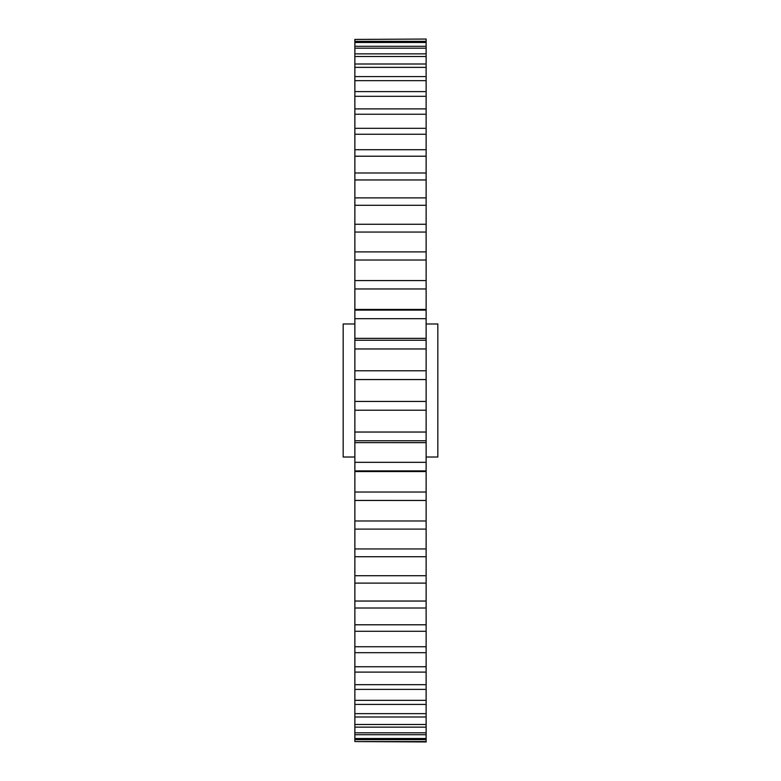 <?xml version="1.0" encoding="UTF-8"?>
<svg xmlns="http://www.w3.org/2000/svg" width="781" height="781" viewBox="0 0 781 781"><rect width="100%" height="100%" fill="white"/><g stroke="black" fill="none" stroke-linecap="round" stroke-linejoin="round"><path stroke-width="1.17" d="M426.133 323.978L437.829 323.978L437.829 457.022L426.133 457.022M354.867 323.978L343.171 323.978L343.171 457.022L354.867 457.022M426.133 741.569L354.867 741.569L426.133 741.95L426.133 410.23L354.867 410.23L354.867 471.187M426.133 472.251L426.133 471.187M426.133 492.03L354.867 492.03L354.867 500.455L426.133 500.455L354.867 500.416L354.867 741.569M354.867 39.431L426.133 39.05L354.867 39.431L354.867 410.23M426.133 410.23L426.133 310.106L354.867 310.106L354.867 309.452L426.133 309.452L426.133 310.106L426.133 280.584L354.867 280.584L426.133 280.584L426.133 39.431M426.133 471.548L354.867 471.548L354.867 472.251M354.867 492.03L354.867 471.548M426.133 432.039L354.867 432.039M426.133 440.748L354.867 440.748M426.133 401.444L354.867 401.444M426.133 462.303L354.867 462.303M426.133 470.894L354.867 470.894M426.133 520.986L354.867 520.986M426.133 529.108L354.867 529.108M426.133 548.945L354.867 548.945M426.133 556.746L354.867 556.746M426.133 575.704L354.867 575.704M426.133 583.114L354.867 583.114M426.133 601.048L354.867 601.048M426.133 608.018L354.867 608.018M426.133 624.79L354.867 624.79M426.133 631.273L354.867 631.273M426.133 646.756L354.867 646.756M426.133 652.691L354.867 652.691M426.133 666.759L354.867 666.759M426.133 672.109L354.867 672.109M426.133 684.673L354.867 684.673M426.133 689.389L354.867 689.389M426.133 700.332L354.867 700.332M426.133 704.394L354.867 704.394M426.133 713.649L354.867 713.649M426.133 717.007L354.867 717.007M426.133 724.495L354.867 724.495M426.133 727.14L354.867 727.14M426.133 732.812L354.867 732.812M426.133 734.706L354.867 734.706M426.133 738.514L354.867 738.514M426.133 739.656L354.867 739.656M426.133 41.344L354.867 41.344M426.133 42.486L354.867 42.486M426.133 46.294L354.867 46.294M426.133 48.188L354.867 48.188M426.133 53.86L354.867 53.86M426.133 56.505L354.867 56.505M426.133 63.993L354.867 63.993M426.133 67.351L354.867 67.351M426.133 76.606L354.867 76.606M426.133 80.668L354.867 80.668M426.133 91.611L354.867 91.611M426.133 96.327L354.867 96.327M426.133 108.891L354.867 108.891M426.133 114.241L354.867 114.241M426.133 128.309L354.867 128.309M426.133 134.244L354.867 134.244M426.133 149.727L354.867 149.727M426.133 156.21L354.867 156.21M426.133 172.982L354.867 172.982M426.133 179.952L354.867 179.952M426.133 197.886L354.867 197.886M426.133 205.296L354.867 205.296M426.133 224.254L354.867 224.254M426.133 232.055L354.867 232.055M426.133 251.892L354.867 251.892M426.133 260.014L354.867 260.014M426.133 288.97L354.867 288.97M426.133 318.697L354.867 318.697M426.133 340.252L354.867 340.252M426.133 348.961L354.867 348.961M426.133 370.77L354.867 370.77M426.133 379.556L354.867 379.556M426.133 338.358L354.867 338.358L426.133 338.368M426.133 309.813L354.867 309.813M426.133 442.632L354.867 442.632L426.133 442.642"/></g></svg>
